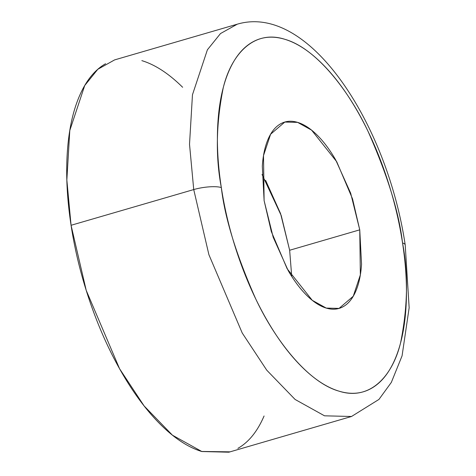 <?xml version="1.0" encoding="UTF-8"?>
<svg xmlns="http://www.w3.org/2000/svg" width="476" height="476" viewBox="0 0 476 476"><rect width="100%" height="100%" fill="white"/><g stroke="black" fill="none" stroke-linecap="round" stroke-linejoin="round"><path stroke-width="0.71" d="M291.717 276.395L289.652 250.251L359.749 229.843L360.35 274.878L353.257 296.233L339.055 308.4L326.238 308.085L312.268 300.32L287.141 268.744L271.314 231.55L264.109 200.616L273.182 237.25L288.159 270.535C293.978 280.608 300.172 288.896 306.752 295.394C313.333 301.897 319.789 306.116 326.131 308.055C332.474 309.989 338.216 309.501 343.351 306.58C348.492 303.658 352.633 298.535 355.786 291.199C358.94 283.869 360.856 274.884 361.546 264.251L359.749 229.843L350.675 193.208L335.699 159.93C329.886 149.851 323.686 141.568 317.105 135.065C310.525 128.562 304.069 124.343 297.726 122.409C291.383 120.47 285.642 120.958 280.507 123.879C275.366 126.8 271.225 131.929 268.071 139.26C264.918 146.596 263.002 155.575 262.312 166.207L264.109 200.616L263.508 155.581L270.6 134.232L284.803 122.058L297.619 122.374L311.59 130.138L336.716 161.715L352.543 198.909L359.749 229.843L289.652 250.251L281.256 215.628L262.044 174.472M105.589 63.73C94.772 69.877 86.043 80.67 79.409 96.11C72.768 111.551 68.728 130.46 67.283 152.844C65.837 175.222 67.098 199.367 71.067 225.285L193.732 189.567A20.432 5.153 -8.7 0 1 221.322 187.544C215.438 156.604 216.092 123.272 223.298 87.554C231.419 54.032 254.154 29.256 285.017 39.353C315.665 48.058 348.581 89.839 368.269 131.858C387.642 175.698 399.067 212.718 402.535 242.921A20.432 5.153 -8.7 0 1 405.213 244.997A20.432 5.153 171.3 0 0 402.535 242.921C408.42 273.861 407.765 307.187 400.56 342.904C392.438 376.427 369.709 401.203 338.841 391.105C308.192 382.406 275.277 340.626 255.594 298.607C236.215 254.761 224.791 217.74 221.322 187.544A20.432 5.153 171.3 0 0 193.732 189.567L208.899 254.69L242.225 332.998L266.756 370.185L295.114 399.471L324.525 415.816L351.514 416.488L324.525 415.816L295.114 399.471L266.756 370.185L242.225 332.998L208.899 254.69L193.732 189.567L71.067 225.285L86.227 290.402L119.553 368.71L144.085 405.903L172.449 435.189L201.86 451.534L228.849 452.2L351.514 416.488L378.944 399.429L391.337 382.395L402.071 355.852L409.152 307.764L405.207 244.932C387.303 124.516 309.477 2.796 237.292 24.181L220.489 33.558L207.393 49.801L192.465 94.76L189.519 144.276L193.732 189.567L189.519 144.276L192.465 94.76L207.393 49.801L220.489 33.558L237.292 24.181L114.627 59.893L97.824 69.276L84.728 85.519L69.799 130.472L66.848 179.993L71.067 225.285C75.029 251.197 81.402 276.907 90.172 302.409C98.943 327.91 109.45 351.264 121.695 372.476C133.94 393.682 146.989 411.127 160.84 424.818C174.692 438.503 188.294 447.386 201.64 451.462L230.075 451.843M182.641 87.281C168.79 73.59 155.188 64.712 141.836 60.63M237.893 448.362C248.71 442.216 257.433 431.423 264.073 415.982M221.322 187.544C217.752 164.22 216.622 142.485 217.919 122.344C219.222 102.203 222.857 85.186 228.831 71.287C234.805 57.394 242.659 47.677 252.393 42.144C262.127 36.616 273.004 35.682 285.017 39.353C297.03 43.024 309.275 51.021 321.74 63.338C334.206 75.654 345.945 91.356 356.97 110.444C367.99 129.531 377.444 150.553 385.34 173.508C393.235 196.457 398.965 219.597 402.535 242.921C406.105 266.239 407.236 287.974 405.939 308.115C404.636 328.256 401 345.278 395.026 359.172C389.053 373.065 381.205 382.781 371.464 388.315C361.73 393.848 350.86 394.777 338.841 391.105C326.828 387.434 314.588 379.437 302.117 367.121C289.652 354.804 277.913 339.102 266.893 320.015C255.874 300.927 246.413 279.906 238.518 256.957C230.622 234.002 224.892 210.862 221.322 187.544M265.602 180.339L280.578 213.617L289.652 250.251M284.803 122.058L284.22 122.225"/></g></svg>
